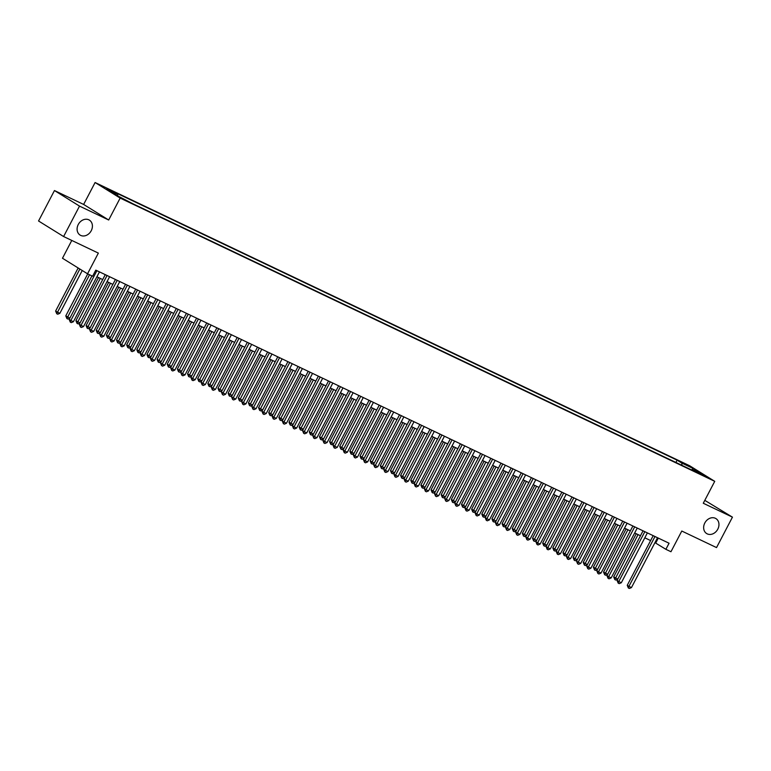 <?xml version="1.0" encoding="UTF-8"?>
<svg xmlns="http://www.w3.org/2000/svg" width="771" height="771" viewBox="0 0 771 771"><rect width="100%" height="100%" fill="white"/><g stroke="black" fill="none" stroke-linecap="round" stroke-linejoin="round"><path stroke-width="1.16" d="M91.248 230.702A8.809 7.18 -58.2 0 1 80.107 235.088A8.809 7.18 -58.2 0 1 78.257 224.515A8.809 7.18 -58.2 0 1 89.397 220.13A8.809 7.18 -58.2 0 1 91.248 230.702M717.791 529.176A8.809 7.18 -58.2 0 1 706.66 533.561A8.809 7.18 -58.2 0 1 704.81 522.989A8.809 7.18 -58.2 0 1 715.951 518.604A8.809 7.18 -58.2 0 1 717.791 529.176M126.569 200.894L120.507 197.511L126.569 200.894M71.78 240.446L62.48 258.246L87.537 273.801L92.607 276.22L95.787 270.129L669.074 543.227L665.884 549.318L670.963 551.737L681.786 531.036L716.538 547.583L732.45 517.148L704.8 500.35M54.462 190.543L38.55 220.988L63.608 236.543L79.519 206.108L108.692 220.005L120.151 198.08L95.093 182.525L83.634 204.44L54.462 190.543L79.519 206.108M120.151 198.08L714.736 481.335L689.688 465.771L95.093 182.525M701.774 474.29L707.653 477.577L701.774 474.29L701.543 474.734M681.901 465.308L681.843 463.101L677.102 460.162L112.951 191.41L117.693 194.359L106.533 189.04L116.826 195.429L132.728 203.689L696.878 472.44L692.136 469.5L691.5 469.876M681.843 463.101L693.004 468.421L703.297 474.811L692.136 469.5M87.537 273.801L98.351 253.1L63.608 236.543M714.736 481.335L703.277 503.251L732.45 517.148M654.955 542.639L665.884 549.318M96.895 276.789L102.707 279.565M107.044 281.627L112.855 284.393M117.182 286.455L123.003 289.231M127.331 291.293L133.152 294.059M137.479 296.131L143.29 298.897M147.627 300.96L153.439 303.726M157.776 305.798L163.587 308.564M167.924 310.626L173.735 313.402M178.062 315.464L183.883 318.23M188.211 320.293L194.032 323.068M198.359 325.131L204.17 327.897M208.507 329.959L214.319 332.735M218.656 334.797L224.467 337.563M228.794 339.625L234.615 342.401M238.943 344.464L244.764 347.229M249.091 349.292L254.902 352.068M259.239 354.13L265.051 356.896M269.387 358.968L275.199 361.734M279.536 363.796L285.347 366.562M289.674 368.634L295.495 371.4M299.823 373.463L305.644 376.238M309.971 378.301L315.782 381.067M320.119 383.129L325.931 385.905M330.267 387.967L336.079 390.733M340.406 392.796L346.227 395.571M350.554 397.634L356.375 400.4M360.703 402.462L366.514 405.238M370.851 407.3L376.662 410.066M380.999 412.128L386.811 414.904M391.148 416.966L396.959 419.732M401.286 421.804L407.107 424.57M411.435 426.633L417.256 429.399M421.583 431.471L427.394 434.237M431.731 436.299L437.543 439.075M441.879 441.137L447.691 443.903M452.028 445.966L457.839 448.741M462.166 450.804L467.987 453.57M472.315 455.632L478.136 458.408M482.463 460.47L488.274 463.236M492.611 465.298L498.423 468.074M502.759 470.137L508.571 472.902M512.898 474.965L518.719 477.741M523.046 479.803L528.867 482.569M533.195 484.641L539.006 487.407M543.343 489.469L549.154 492.245M553.491 494.307L559.303 497.073M563.64 499.136L569.451 501.911M573.778 503.974L579.599 506.74M583.926 508.802L589.748 511.578M594.075 513.64L599.886 516.406M604.223 518.469L610.034 521.244M614.371 523.307L620.183 526.073M624.52 528.135L630.331 530.911M634.658 532.973L640.479 535.739M644.807 537.801L650.628 540.577M658.299 538.1L655.736 543.006M675.907 462.455L677.102 460.162M117.693 194.359L117.732 195.863M692.059 469.539L693.004 468.421M108.692 220.005L83.634 204.44M653.191 535.662L627.237 585.314L628.924 586.365L654.984 536.52M631.468 587.569L629.367 588.475L628.355 587.994L628.924 586.365L631.468 587.569L657.518 537.724M628.355 587.994L627.237 585.314M636.258 533.734L613.697 576.901L617.802 579.108M638.06 534.592L614.815 579.58L613.697 576.901M617.735 579.243L615.827 580.062L614.815 579.58M643.043 530.833L617.089 580.476L618.785 581.527L644.835 531.682M621.32 582.741L619.219 583.647L618.207 583.155L618.785 581.527L621.32 582.741L647.38 532.896M618.207 583.155L617.089 580.476M632.895 525.995L606.941 575.648L608.637 576.698L634.697 526.853M611.172 577.903L609.071 578.809L608.059 578.327L608.637 576.698L611.172 577.903L637.232 528.058M608.059 578.327L606.941 575.648M622.746 521.167L596.793 570.81L598.489 571.86L624.549 522.015M601.023 573.075L598.932 573.981L597.91 573.489L598.489 571.86L601.023 573.075L627.083 523.23M597.91 573.489L596.793 570.81M612.608 516.329L586.654 565.981L588.34 567.032L614.4 517.187M590.875 568.237L588.784 569.143L587.772 568.661L588.34 567.032L590.875 568.237L616.935 518.391M587.772 568.661L586.654 565.981M626.11 528.896L603.548 572.072L607.664 574.27M627.912 529.754L604.666 574.752L603.548 572.072M607.587 574.405L605.678 575.233L604.666 574.752M615.971 524.068L593.4 567.234L597.515 569.441M617.764 524.926L594.518 569.914L593.4 567.234M597.438 569.576L595.53 570.395L594.518 569.914M605.823 519.23L583.252 562.396L587.367 564.603M607.615 520.088L584.37 565.085L583.252 562.396M587.3 564.738L585.382 565.567L584.37 565.085M595.675 514.402L573.104 557.568L577.219 559.775M597.467 515.259L574.222 560.247L573.104 557.568M577.151 559.91L575.243 560.729L574.222 560.247M602.459 511.501L576.506 561.143L578.192 562.194L604.252 512.349M580.736 563.408L578.635 564.305L577.624 563.823L578.192 562.194L580.736 563.408L606.787 513.563M577.624 563.823L576.506 561.143M585.526 509.564L562.965 552.73L567.07 554.937M587.319 510.421L564.083 555.419L562.965 552.73M567.003 555.072L565.095 555.901L564.083 555.419M592.311 506.663L566.357 556.315L568.054 557.366L594.104 507.52M570.588 558.57L568.487 559.476L567.475 558.994L568.054 557.366L570.588 558.57L596.648 508.725M567.475 558.994L566.357 556.315M575.378 504.735L552.817 547.902L556.922 550.108M577.18 505.583L553.935 550.581L552.817 547.902M556.855 550.243L554.947 551.063L553.935 550.581M582.163 501.825L556.209 551.477L557.905 552.528L583.955 502.682M560.44 553.732L558.339 554.638L557.327 554.156L557.905 552.528L560.44 553.732L586.5 503.897M557.327 554.156L556.209 551.477M565.239 499.897L542.668 543.063L546.784 545.27M567.032 500.755L543.786 545.752L542.668 543.063M546.706 545.405L544.798 546.234L543.786 545.752M572.015 496.996L546.061 546.639L547.757 547.699L573.817 497.854M550.292 548.904L548.2 549.81L547.179 549.328L547.757 547.699L550.292 548.904L576.351 499.059M547.179 549.328L546.061 546.639M555.091 495.069L532.52 538.235L536.635 540.432M556.884 495.917L533.638 540.914L532.52 538.235M536.558 540.577L534.65 541.396L533.638 540.914M561.876 492.158L535.912 541.811L537.609 542.861L563.668 493.016M540.143 544.066L538.052 544.972L537.03 544.49L537.609 542.861L540.143 544.066L566.203 494.221M537.03 544.49L535.912 541.811M544.943 490.231L522.372 533.397L526.487 535.604M546.735 491.088L523.49 536.076L522.372 533.397M526.42 535.739L524.511 536.568L523.49 536.076M551.728 487.33L525.774 536.973L527.46 538.023L553.52 488.188M529.995 539.237L527.904 540.143L526.892 539.661L527.46 538.023L529.995 539.237L556.055 489.392M526.892 539.661L525.774 536.973M534.795 485.402L512.223 528.569L516.339 530.766M536.587 486.25L513.341 531.248L512.223 528.569M516.271 530.911L514.363 531.73L513.341 531.248M541.579 482.492L515.626 532.144L517.312 533.195L543.372 483.35M519.856 534.399L517.755 535.305L516.743 534.823L517.312 533.195L519.856 534.399L545.907 484.554M516.743 534.823L515.626 532.144M524.646 480.564L502.085 523.731L506.19 525.938M526.439 481.422L503.203 526.41L502.085 523.731M506.123 526.073L504.215 526.901L503.203 526.41M531.431 477.663L505.477 527.306L507.173 528.357L533.224 478.512M509.708 529.571L507.607 530.477L506.595 529.995L507.173 528.357L509.708 529.571L535.768 479.726M506.595 529.995L505.477 527.306M514.498 475.736L491.937 518.902L496.052 521.1M516.3 476.584L493.055 521.582L491.937 518.902M495.975 521.235L494.066 522.063L493.055 521.582M521.283 472.825L495.329 522.478L497.025 523.528L523.085 473.683M499.56 524.733L497.459 525.639L496.447 525.157L497.025 523.528L499.56 524.733L525.62 474.888M496.447 525.157L495.329 522.478M504.359 470.898L481.788 514.064L485.903 516.271M506.152 471.756L482.906 516.743L481.788 514.064M485.826 516.406L483.918 517.225L482.906 516.743M511.134 467.997L485.181 517.64L486.877 518.69L512.937 468.845M489.412 519.905L487.32 520.81L486.299 520.319L486.877 518.69L489.412 519.905L515.471 470.059M486.299 520.319L485.181 517.64M494.211 466.06L471.64 509.236L475.755 511.433M496.004 466.918L472.758 511.915L471.64 509.236M475.688 511.568L473.77 512.397L472.758 511.915M500.996 463.159L475.032 512.811L476.729 513.862L502.788 464.017M479.263 515.067L477.172 515.972L476.16 515.491L476.729 513.862L479.263 515.067L505.323 465.221M476.16 515.491L475.032 512.811M484.063 461.231L461.492 504.398L465.607 506.605M485.855 462.089L462.61 507.077L461.492 504.398M465.539 506.74L463.631 507.559L462.61 507.077M490.848 458.331L464.894 507.973L466.58 509.024L492.64 459.179M469.115 510.238L467.024 511.144L466.012 510.653L466.58 509.024L469.115 510.238L495.175 460.393M466.012 510.653L464.894 507.973M473.914 456.393L451.343 499.56L455.459 501.767M475.707 457.251L452.471 502.249L451.343 499.56M455.391 501.902L453.483 502.731L452.471 502.249M480.699 453.493L454.745 503.145L456.432 504.195L482.492 454.35M458.976 505.4L456.875 506.306L455.863 505.824L456.432 504.195L458.976 505.4L485.026 455.555M455.863 505.824L454.745 503.145M463.766 451.565L441.205 494.731L445.31 496.938M465.568 452.423L442.323 497.411L441.205 494.731M445.243 497.073L443.335 497.893L442.323 497.411M470.551 448.664L444.597 498.307L446.293 499.357L472.344 449.512M448.828 500.572L446.727 501.468L445.715 500.986L446.293 499.357L448.828 500.572L474.888 450.727M445.715 500.986L444.597 498.307M453.618 446.727L431.056 489.893L435.172 492.1M455.42 447.585L432.174 492.582L431.056 489.893M435.095 492.235L433.186 493.064L432.174 492.582M460.403 443.826L434.449 493.479L436.145 494.529L462.205 444.684M438.68 495.734L436.579 496.64L435.567 496.158L436.145 494.529L438.68 495.734L464.74 445.889M435.567 496.158L434.449 493.479M443.479 441.899L420.908 485.065L425.023 487.272M445.272 442.747L422.026 487.744L420.908 485.065M424.946 487.407L423.038 488.226L422.026 487.744M450.264 438.988L424.301 488.641L425.997 489.691L452.057 439.846M428.531 490.896L426.44 491.802L425.419 491.32L425.997 489.691L428.531 490.896L454.591 441.06M425.419 491.32L424.301 488.641M433.331 437.061L410.76 480.227L414.875 482.434M435.123 437.918L411.878 482.916L410.76 480.227M414.808 482.569L412.899 483.398L411.878 482.916M440.116 434.16L414.162 483.803L415.848 484.863L441.908 435.017M418.383 486.067L416.292 486.973L415.28 486.491L415.848 484.863L418.383 486.067L444.443 436.222M415.28 486.491L414.162 483.803M423.183 432.232L400.612 475.399L404.727 477.596M424.975 433.08L401.73 478.078L400.612 475.399M404.659 477.741L402.751 478.56L401.73 478.078M429.967 429.322L404.014 478.974L405.7 480.025L431.76 430.179M408.245 481.229L406.144 482.135L405.132 481.653L405.7 480.025L408.245 481.229L434.295 431.384M405.132 481.653L404.014 478.974M413.034 427.394L390.473 470.561L394.579 472.768M414.827 428.252L391.591 473.24L390.473 470.561M394.511 472.902L392.603 473.731L391.591 473.24M419.819 424.493L393.865 474.136L395.562 475.187L421.612 425.351M398.096 476.401L395.995 477.307L394.983 476.825L395.562 475.187L398.096 476.401L424.156 426.556M394.983 476.825L393.865 474.136M402.886 422.566L380.325 465.732L384.44 467.93M404.688 423.414L381.443 468.411L380.325 465.732M384.363 468.074L382.455 468.893L381.443 468.411M409.671 419.655L383.717 469.308L385.413 470.358L411.473 420.513M387.948 471.563L385.847 472.469L384.835 471.987L385.413 470.358L387.948 471.563L414.008 421.718M384.835 471.987L383.717 469.308M392.747 417.728L370.176 460.894L374.292 463.101M394.54 418.586L371.294 463.573L370.176 460.894M374.214 463.236L372.306 464.065L371.294 463.573M399.523 414.827L373.569 464.47L375.265 465.52L401.325 415.675M377.8 466.734L375.708 467.64L374.687 467.159L375.265 465.52L377.8 466.734L403.859 416.889M374.687 467.159L373.569 464.47M389.384 409.989L363.42 459.641L365.117 460.692L391.176 410.847M367.651 461.896L365.56 462.802L364.538 462.321L365.117 460.692L367.651 461.896L393.711 412.051M364.538 462.321L363.42 459.641M379.236 405.16L353.282 454.803L354.968 455.854L381.028 406.009M357.503 457.068L355.412 457.974L354.4 457.482L354.968 455.854L357.503 457.068L383.563 407.223M354.4 457.482L353.282 454.803M382.599 412.89L360.028 456.066L364.143 458.263M384.392 413.748L361.146 458.745L360.028 456.066M364.066 458.398L362.158 459.227L361.146 458.745M372.451 408.061L349.88 451.228L353.995 453.435M374.243 408.919L350.998 453.907L349.88 451.228M353.928 453.57L352.019 454.389L350.998 453.907M362.303 403.223L339.732 446.399L343.847 448.597M364.095 404.081L340.849 449.079L339.732 446.399M343.779 448.732L341.871 449.56L340.849 449.079M369.087 400.322L343.134 449.975L344.82 451.025L370.88 401.18M347.364 452.23L345.263 453.136L344.251 452.654L344.82 451.025L347.364 452.23L373.415 402.385M344.251 452.654L343.134 449.975M352.154 398.395L329.593 441.561L333.698 443.768M353.956 399.253L330.711 444.241L329.593 441.561M333.631 443.903L331.723 444.722L330.711 444.241M358.939 395.494L332.985 445.137L334.681 446.187L360.732 396.342M337.216 447.402L335.115 448.308L334.103 447.816L334.681 446.187L337.216 447.402L363.276 397.557M334.103 447.816L332.985 445.137M342.006 393.557L319.445 436.723L323.56 438.93M343.808 394.415L320.563 439.412L319.445 436.723M323.483 439.065L321.574 439.894L320.563 439.412M348.791 390.656L322.837 440.308L324.533 441.359L350.593 391.514M327.068 442.564L324.967 443.47L323.955 442.988L324.533 441.359L327.068 442.564L353.128 392.718M323.955 442.988L322.837 440.308M331.867 388.729L309.296 431.895L313.411 434.102M333.66 389.586L310.414 434.574L309.296 431.895M313.334 434.237L311.426 435.056L310.414 434.574M338.642 385.818L312.689 435.47L314.385 436.521L340.445 386.676M316.92 437.735L314.828 438.632L313.807 438.15L314.385 436.521L316.92 437.735L342.979 387.89M313.807 438.15L312.689 435.47M321.719 383.891L299.148 427.057L303.263 429.264M323.512 384.748L300.266 429.746L299.148 427.057M303.196 429.399L301.278 430.228L300.266 429.746M328.504 380.99L302.54 430.642L304.237 431.693L330.296 381.847M306.771 432.897L304.68 433.803L303.668 433.321L304.237 431.693L306.771 432.897L332.831 383.052M303.668 433.321L302.54 430.642M311.571 379.062L289 422.229L293.115 424.435M313.363 379.91L290.118 424.908L289 422.229M293.047 424.57L291.139 425.39L290.118 424.908M318.356 376.152L292.402 425.804L294.088 426.855L320.148 377.009M296.633 428.059L294.532 428.965L293.52 428.483L294.088 426.855L296.633 428.059L322.683 378.224M293.52 428.483L292.402 425.804M301.422 374.224L278.861 417.39L282.967 419.597M303.215 375.082L279.979 420.079L278.861 417.39M282.899 419.732L280.991 420.561L279.979 420.079M308.207 371.323L282.253 420.966L283.94 422.026L310 372.181M286.484 423.231L284.383 424.137L283.371 423.655L283.94 422.026L286.484 423.231L312.534 373.386M283.371 423.655L282.253 420.966M291.274 369.396L268.713 412.562L272.818 414.759M293.076 370.244L269.831 415.241L268.713 412.562M272.751 414.904L270.843 415.723L269.831 415.241M298.059 366.485L272.105 416.138L273.801 417.188L299.852 367.343M276.336 418.393L274.235 419.299L273.223 418.817L273.801 417.188L276.336 418.393L302.396 368.548M273.223 418.817L272.105 416.138M281.126 364.558L258.564 407.724L262.68 409.931M282.928 365.415L259.682 410.403L258.564 407.724M262.603 410.066L260.694 410.895L259.682 410.403M287.911 361.657L261.957 411.3L263.653 412.35L289.713 362.515M266.188 413.564L264.096 414.47L263.075 413.988L263.653 412.35L266.188 413.564L292.248 363.719M263.075 413.988L261.957 411.3M270.987 359.729L248.416 402.896L252.531 405.093M272.78 360.577L249.534 405.575L248.416 402.896M252.454 405.238L250.546 406.057L249.534 405.575M277.772 356.819L251.809 406.471L253.505 407.522L279.565 357.677M256.039 408.726L253.948 409.632L252.927 409.15L253.505 407.522L256.039 408.726L282.099 358.881M252.927 409.15L251.809 406.471M260.839 354.891L238.268 398.058L242.383 400.265M262.632 355.749L239.386 400.737L238.268 398.058M242.316 400.4L240.407 401.228L239.386 400.737M267.624 351.99L241.67 401.633L243.357 402.684L269.416 352.839M245.891 403.898L243.8 404.804L242.788 404.312L243.357 402.684L245.891 403.898L271.951 354.053M242.788 404.312L241.67 401.633M250.691 350.053L228.12 393.229L232.235 395.427M252.483 350.911L229.238 395.909L228.12 393.229M232.167 395.562L230.259 396.39L229.238 395.909M257.475 347.152L231.522 396.805L233.208 397.855L259.268 348.01M235.753 399.06L233.652 399.966L232.64 399.484L233.208 397.855L235.753 399.06L261.803 349.215M232.64 399.484L231.522 396.805M240.542 345.225L217.981 388.391L222.087 390.598M242.335 346.083L219.099 391.07L217.981 388.391M222.019 390.733L220.111 391.552L219.099 391.07M247.327 342.324L221.373 391.967L223.07 393.017L249.12 343.172M225.604 394.232L223.503 395.137L222.491 394.646L223.07 393.017L225.604 394.232L251.664 344.386M222.491 394.646L221.373 391.967M230.394 340.387L207.833 383.563L211.948 385.76M232.196 341.245L208.951 386.242L207.833 383.563M211.871 385.895L209.963 386.724L208.951 386.242M237.179 337.486L211.225 387.138L212.921 388.189L238.981 338.344M215.456 389.394L213.355 390.299L212.343 389.818L212.921 388.189L215.456 389.394L241.516 339.548M212.343 389.818L211.225 387.138M220.255 335.558L197.684 378.725L201.8 380.932M222.048 336.416L198.802 381.404L197.684 378.725M201.723 381.067L199.814 381.886L198.802 381.404M227.031 332.658L201.077 382.3L202.773 383.351L228.833 333.506M205.308 384.565L203.216 385.461L202.195 384.98L202.773 383.351L205.308 384.565L231.367 334.72M202.195 384.98L201.077 382.3M210.107 330.72L187.536 373.887L191.651 376.094M211.9 331.578L188.654 376.576L187.536 373.887M191.574 376.229L189.666 377.058L188.654 376.576M216.892 327.82L190.929 377.472L192.625 378.522L218.685 328.677M195.159 379.727L193.068 380.633L192.046 380.151L192.625 378.522L195.159 379.727L221.219 329.882M192.046 380.151L190.929 377.472M199.959 325.892L177.388 369.058L181.503 371.265M201.751 326.75L178.506 371.738L177.388 369.058M181.436 371.4L179.527 372.22L178.506 371.738M206.744 322.982L180.79 372.634L182.476 373.684L208.536 323.839M185.011 374.889L182.92 375.795L181.908 375.313L182.476 373.684L185.011 374.889L211.071 325.054M181.908 375.313L180.79 372.634M189.811 321.054L167.24 364.22L171.355 366.427M191.603 321.912L168.367 366.909L167.24 364.22M171.287 366.562L169.379 367.391L168.367 366.909M196.595 318.153L170.642 367.796L172.328 368.856L198.388 319.011M174.872 370.061L172.771 370.967L171.76 370.485L172.328 368.856L174.872 370.061L200.923 320.216M171.76 370.485L170.642 367.796M179.662 316.226L157.101 359.392L161.206 361.599M181.464 317.074L158.219 362.071L157.101 359.392M161.139 361.734L159.231 362.553L158.219 362.071M186.447 313.315L160.493 362.968L162.189 364.018L188.24 314.173M164.724 365.223L162.623 366.129L161.611 365.647L162.189 364.018L164.724 365.223L190.784 315.387M161.611 365.647L160.493 362.968M169.514 311.388L146.953 354.554L151.068 356.761M171.316 312.245L148.071 357.243L146.953 354.554M150.991 356.896L149.082 357.725L148.071 357.243M176.299 308.487L150.345 358.13L152.041 359.18L178.101 309.344M154.576 360.394L152.475 361.3L151.463 360.818L152.041 359.18L154.576 360.394L180.636 310.549M151.463 360.818L150.345 358.13M159.375 306.559L136.804 349.726L140.92 351.923M161.168 307.407L137.922 352.405L136.804 349.726M140.842 352.068L138.934 352.887L137.922 352.405M166.15 303.649L140.197 353.301L141.893 354.352L167.953 304.506M144.428 355.556L142.336 356.462L141.315 355.98L141.893 354.352L144.428 355.556L170.487 305.711M141.315 355.98L140.197 353.301M149.227 301.721L126.656 344.888L130.771 347.095M151.02 302.579L127.774 347.567L126.656 344.888M130.704 347.229L128.786 348.058L127.774 347.567M156.012 298.82L130.058 348.463L131.745 349.514L157.804 299.678M134.279 350.728L132.188 351.634L131.176 351.152L131.745 349.514L134.279 350.728L160.339 300.883M131.176 351.152L130.058 348.463M139.079 296.893L116.508 340.059L120.623 342.257M140.871 297.741L117.626 342.738L116.508 340.059M120.555 342.401L118.647 343.22L117.626 342.738M145.864 293.982L119.91 343.635L121.596 344.685L147.656 294.84M124.141 345.89L122.04 346.796L121.028 346.314L121.596 344.685L124.141 345.89L150.191 296.045M121.028 346.314L119.91 343.635M128.93 292.055L106.369 335.221L110.475 337.428M130.723 292.913L107.487 337.9L106.369 335.221M110.407 337.563L108.499 338.382L107.487 337.9M135.715 289.154L109.761 338.797L111.458 339.847L137.508 290.002M113.992 341.061L111.891 341.967L110.879 341.476L111.458 339.847L113.992 341.061L140.052 291.216M110.879 341.476L109.761 338.797M118.782 287.217L96.221 330.393L100.326 332.59M120.584 288.075L97.339 333.072L96.221 330.393M100.259 332.725L98.351 333.554L97.339 333.072M125.567 284.316L99.613 333.968L101.309 335.019L127.36 285.174M103.844 336.223L101.743 337.129L100.731 336.648L101.309 335.019L103.844 336.223L129.904 286.378M100.731 336.648L99.613 333.968M108.644 282.388L86.073 325.555L90.188 327.762M110.436 283.246L87.19 328.234L86.073 325.555M90.111 327.897L88.202 328.716L87.19 328.234M115.419 279.488L89.465 329.13L91.161 330.181L117.221 280.336M93.696 331.395L91.604 332.301L90.583 331.809L91.161 330.181L93.696 331.395L119.756 281.55M90.583 331.809L89.465 329.13M98.495 277.55L75.924 320.717L80.039 322.924M100.288 278.408L77.042 323.406L75.924 320.717M79.962 323.059L78.054 323.887L77.042 323.406M105.28 274.649L79.317 324.302L81.013 325.352L107.073 275.507M83.547 326.557L81.456 327.463L80.435 326.981L81.013 325.352L83.547 326.557L109.607 276.712M80.435 326.981L79.317 324.302M87.73 273.898L65.776 315.888L69.891 318.095M89.523 274.755L66.894 318.568L65.776 315.888M69.824 318.23L67.915 319.049L66.894 318.568M91.942 275.902L69.178 319.464L70.865 320.514L96.924 270.669M73.399 321.729L71.308 322.625L70.296 322.143L70.865 320.514L73.399 321.729L99.459 271.884M70.296 322.143L69.178 319.464M78.15 267.98L55.628 311.05L57.324 312.11L59.859 313.315L82.237 270.515M79.847 269.031L56.746 313.739L55.628 311.05M59.859 313.315L57.767 314.221L56.746 313.739"/></g></svg>
